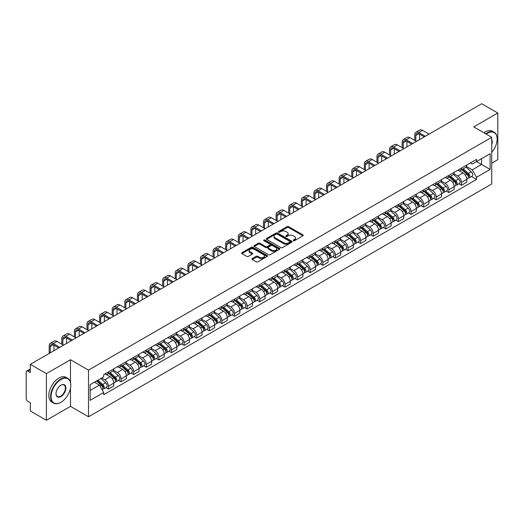 <?xml version="1.0" encoding="UTF-8"?>
<svg xmlns="http://www.w3.org/2000/svg" width="524" height="524" viewBox="0 0 524 524"><rect width="100%" height="100%" fill="white"/><g stroke="black" fill="none" stroke-linecap="round" stroke-linejoin="round"><path stroke-width="0.79" d="M293.375 240.667A0.786 0.452 0 0 0 294.488 240.667L302.918 235.8A1.12 0.648 0 0 0 303.245 235.348A1.12 0.648 0 0 0 302.918 234.89L288.639 226.643A1.12 0.648 0 0 0 287.054 226.643L278.624 231.51A0.786 0.452 0 0 0 278.395 231.831A0.786 0.452 0 0 0 278.624 232.152A0.786 0.452 0 0 0 279.731 232.152L280.825 231.523A3.589 2.07 0 0 1 285.901 231.523L287.093 232.211A3.589 2.07 0 0 1 288.141 233.671A3.589 2.07 0 0 1 287.093 235.138L285.999 235.767A0.786 0.452 0 0 0 285.77 236.088A0.786 0.452 0 0 0 285.999 236.409A0.786 0.452 0 0 0 287.113 236.409L288.2 235.78A3.589 2.07 0 0 1 293.276 235.78L294.468 236.468A3.589 2.07 0 0 1 295.516 237.935A3.589 2.07 0 0 1 294.468 239.396L293.375 240.025A0.786 0.452 0 0 0 293.145 240.346A0.786 0.452 0 0 0 293.375 240.667L293.375 240.025M252.227 258.607A1.12 0.648 0 0 0 251.9 259.066A1.12 0.648 0 0 0 252.227 259.524L256.236 261.836A1.12 0.648 0 0 0 257.821 261.836L267.181 256.433A1.12 0.648 0 0 0 267.509 255.974A1.12 0.648 0 0 0 267.181 255.516L252.902 247.276A1.12 0.648 0 0 0 251.317 247.276L241.957 252.679A1.12 0.648 0 0 0 241.63 253.138A1.12 0.648 0 0 0 241.957 253.596L246.797 256.387A1.12 0.648 0 0 0 248.383 256.387L252.391 254.075A1.12 0.648 0 0 0 252.719 253.616A1.12 0.648 0 0 0 252.391 253.157L249.987 251.775A3 1.729 0 0 1 249.11 250.551A3 1.729 0 0 1 250.963 248.946A3 1.729 0 0 1 254.232 249.326L263.631 254.749A3 1.729 0 0 1 264.509 255.974A3 1.729 0 0 1 262.662 257.579A3 1.729 0 0 1 259.387 257.199L257.821 256.295A1.12 0.648 0 0 0 256.236 256.295L252.227 258.607L252.227 259.524M88.504 370.121L70.485 359.719L46.4 373.619L30.32 364.337L481.72 103.726L497.8 113.007L473.722 126.913L491.741 137.314L88.504 370.121L88.504 416.776L491.741 183.97L491.741 137.314M280.903 247.597A1.12 0.648 0 0 0 282.488 247.597L291.848 242.193A1.12 0.648 0 0 0 292.176 241.734A1.12 0.648 0 0 0 291.848 241.276L277.569 233.029A1.12 0.648 0 0 0 275.984 233.029L266.624 238.433A1.12 0.648 0 0 0 266.297 238.892A1.12 0.648 0 0 0 266.624 239.35L280.903 247.597M264.201 240.837A0.786 0.452 0 0 1 265 240.948L265 240.018L279.515 248.396A1.12 0.648 0 0 1 279.842 248.854A1.12 0.648 0 0 1 279.515 249.313L270.155 254.716A1.12 0.648 0 0 1 268.57 254.716L254.291 246.47L258.299 244.177L258.299 243.247L254.291 245.559A1.12 0.648 0 0 0 253.963 246.018A1.12 0.648 0 0 0 254.291 246.47L254.291 245.559M258.299 244.177A1.12 0.648 0 0 1 259.884 244.177L259.884 243.247A1.12 0.648 0 0 0 258.299 243.247M259.884 243.247L265.675 246.588A1.12 0.648 0 0 0 267.26 246.588L269.919 245.055A1.12 0.648 0 0 0 270.246 244.597A1.12 0.648 0 0 0 269.919 244.138L263.886 240.66A0.786 0.452 0 0 1 263.657 240.339A0.786 0.452 0 0 1 264.142 239.92A0.786 0.452 0 0 1 265 240.018M46.4 373.619L46.4 420.274L30.32 410.993L30.32 402.733L27.818 401.286A2.286 1.317 -120 0 1 26.2 398.489L26.2 372.079A2.286 1.317 -120 0 1 26.672 371.038L30.32 368.929M491.741 163.161L497.8 159.663L497.8 113.007M46.4 420.274L70.485 406.375L88.504 416.776M30.32 364.337L30.32 372.597L27.818 371.149A2.286 1.317 -120 0 0 26.672 371.038M461.434 168.106A5.26 3.033 60 0 1 460.347 170.47L465.679 167.385A5.26 3.033 -120 0 0 466.766 165.027M453.869 173.772L457.721 175.992A5.26 3.033 60 0 1 461.434 182.431L466.773 179.352A5.26 3.033 -120 0 0 463.052 172.913L459.234 170.706M466.773 179.352L466.773 182.195L461.434 185.28L458.88 183.8M460.347 170.47A5.26 3.033 60 0 1 457.76 170.228M461.434 182.431L461.434 185.28M448.832 175.383A5.26 3.033 60 0 1 447.738 177.747L453.077 174.669A5.26 3.033 -120 0 0 454.164 172.304M446.271 191.077L448.832 192.557L454.164 189.478L454.164 186.629A5.26 3.033 -120 0 0 450.444 180.191L446.631 177.99M447.738 177.747A5.26 3.033 60 0 1 445.151 177.512M441.26 181.049L445.112 183.269A5.26 3.033 60 0 1 448.832 189.708L448.832 192.557M436.223 182.666A5.26 3.033 60 0 1 435.136 185.024L440.468 181.946A5.26 3.033 -120 0 0 441.555 179.588M433.669 198.354L436.223 199.834L441.555 196.755L441.555 193.906A5.26 3.033 -120 0 0 437.841 187.468L434.023 185.267M435.136 185.024A5.26 3.033 60 0 1 432.549 184.789M428.652 188.326L432.51 190.546A5.26 3.033 60 0 1 436.223 196.985L436.223 199.834M423.615 189.943A5.26 3.033 60 0 1 422.527 192.301L427.859 189.223A5.26 3.033 -120 0 0 428.953 186.865M421.06 205.637L423.615 207.111L428.953 204.032L428.953 201.183A5.26 3.033 -120 0 0 425.233 194.745L421.414 192.544M422.527 192.301A5.26 3.033 60 0 1 419.94 192.066M416.049 195.603L419.901 197.83A5.26 3.033 60 0 1 423.615 204.268L423.615 207.111M411.012 197.221A5.26 3.033 60 0 1 409.925 199.578L415.257 196.5A5.26 3.033 -120 0 0 416.344 194.142M408.451 212.914L411.012 214.388L416.344 211.31L416.344 208.467A5.26 3.033 -120 0 0 412.63 202.028L408.812 199.821M409.925 199.578A5.26 3.033 60 0 1 407.338 199.343M403.441 202.88L407.292 205.107A5.26 3.033 60 0 1 411.012 211.545L411.012 214.388M398.404 204.498A5.26 3.033 60 0 1 397.316 206.856L402.648 203.777A5.26 3.033 -120 0 0 403.735 201.419M395.849 220.191L398.404 221.665L403.735 218.587L403.735 215.744A5.26 3.033 -120 0 0 400.022 209.305L396.203 207.098M397.316 206.856A5.26 3.033 60 0 1 394.729 206.62M390.839 210.157L394.69 212.384A5.26 3.033 60 0 1 398.404 218.822L398.404 221.665M385.802 211.775A5.26 3.033 60 0 1 384.708 214.139L390.046 211.054A5.26 3.033 -120 0 0 391.133 208.696M383.241 227.468L385.802 228.942L391.133 225.864L391.133 223.021A5.26 3.033 -120 0 0 387.413 216.582L383.601 214.375M384.708 214.139A5.26 3.033 60 0 1 382.12 213.897M378.23 217.44L382.081 219.661A5.26 3.033 60 0 1 385.802 226.099L385.802 228.942M373.193 219.052A5.26 3.033 60 0 1 372.106 221.416L377.437 218.338A5.26 3.033 -120 0 0 378.524 215.973M370.638 234.745L373.193 236.226L378.524 233.147L378.524 230.298A5.26 3.033 -120 0 0 374.811 223.859L370.992 221.659M372.106 221.416A5.26 3.033 60 0 1 369.518 221.174M365.621 224.717L369.472 226.938A5.26 3.033 60 0 1 373.193 233.377L373.193 236.226M360.584 226.335A5.26 3.033 60 0 1 359.497 228.693L364.828 225.615A5.26 3.033 -120 0 0 365.922 223.25M358.03 242.023L360.584 243.503L365.922 240.424L365.922 237.575A5.26 3.033 -120 0 0 362.202 231.136L358.383 228.936M359.497 228.693A5.26 3.033 60 0 1 356.909 228.457M353.019 231.994L356.87 234.215A5.26 3.033 60 0 1 360.584 240.654L360.584 243.503M347.982 233.612A5.26 3.033 60 0 1 346.895 235.97L352.226 232.892A5.26 3.033 -120 0 0 353.314 230.534M345.421 249.306L347.982 250.78L353.314 247.701L353.314 244.852A5.26 3.033 -120 0 0 349.6 238.413L345.781 236.213M346.895 235.97A5.26 3.033 60 0 1 344.301 235.734M340.41 239.272L344.261 241.499A5.26 3.033 60 0 1 347.982 247.931L347.982 250.78M335.373 240.889A5.26 3.033 60 0 1 334.286 243.247L339.618 240.169A5.26 3.033 -120 0 0 340.705 237.811M332.819 256.583L335.373 258.057L340.705 254.978L340.705 252.136A5.26 3.033 -120 0 0 336.991 245.697L333.172 243.49M334.286 243.247A5.26 3.033 60 0 1 331.699 243.012M327.808 246.549L331.659 248.776A5.26 3.033 60 0 1 335.373 255.214L335.373 258.057M322.771 248.166A5.26 3.033 60 0 1 321.677 250.524L327.015 247.446A5.26 3.033 -120 0 0 328.103 245.088M320.21 263.86L322.771 265.334L328.103 262.255L328.103 259.413A5.26 3.033 -120 0 0 324.382 252.974L320.57 250.767M321.677 250.524A5.26 3.033 60 0 1 319.09 250.289M315.199 253.826L319.05 256.053A5.26 3.033 60 0 1 322.771 262.491L322.771 265.334M310.162 255.443A5.26 3.033 60 0 1 309.075 257.808L314.407 254.723A5.26 3.033 -120 0 0 315.494 252.365M307.608 271.137L310.162 272.611L315.494 269.533L315.494 266.69A5.26 3.033 -120 0 0 311.78 260.251L307.961 258.044M309.075 257.808A5.26 3.033 60 0 1 306.488 257.566M302.59 261.103L306.442 263.33A5.26 3.033 60 0 1 310.162 269.768L310.162 272.611M297.553 262.721A5.26 3.033 60 0 1 296.466 265.085L301.798 262.007A5.26 3.033 -120 0 0 302.892 259.642M294.999 278.414L297.553 279.895L302.892 276.816L302.892 273.967A5.26 3.033 -120 0 0 299.171 267.528L295.353 265.327M296.466 265.085A5.26 3.033 60 0 1 293.879 264.843M289.988 268.386L293.84 270.607A5.26 3.033 60 0 1 297.553 277.045L297.553 279.895M284.951 270.004A5.26 3.033 60 0 1 283.864 272.362L289.196 269.284A5.26 3.033 -120 0 0 290.283 266.919M282.39 285.691L284.951 287.172L290.283 284.093L290.283 281.244A5.26 3.033 -120 0 0 286.569 274.805L282.75 272.604M283.864 272.362A5.26 3.033 60 0 1 281.27 272.126M277.379 275.663L281.231 277.884A5.26 3.033 60 0 1 284.951 284.322L284.951 287.172M272.342 277.281A5.26 3.033 60 0 1 271.255 279.639L276.587 276.561A5.26 3.033 -120 0 0 277.674 274.203M269.788 292.975L272.342 294.449L277.674 291.37L277.674 288.521A5.26 3.033 -120 0 0 273.96 282.082L270.142 279.882M271.255 279.639A5.26 3.033 60 0 1 268.668 279.403M264.777 282.94L268.629 285.161A5.26 3.033 60 0 1 272.342 291.599L272.342 294.449M259.74 284.558A5.26 3.033 60 0 1 258.646 286.916L263.985 283.838A5.26 3.033 -120 0 0 265.072 281.48M257.179 300.252L259.74 301.726L265.072 298.647L265.072 295.805A5.26 3.033 -120 0 0 261.352 289.366L257.533 287.159M258.646 286.916A5.26 3.033 60 0 1 256.059 286.68M252.168 290.217L256.02 292.444A5.26 3.033 60 0 1 259.74 298.883L259.74 301.726M247.132 291.835A5.26 3.033 60 0 1 246.044 294.193L251.376 291.115A5.26 3.033 -120 0 0 252.463 288.757M244.577 307.529L247.132 309.003L252.463 305.924L252.463 303.082A5.26 3.033 -120 0 0 248.749 296.643L244.931 294.436M246.044 294.193A5.26 3.033 60 0 1 243.457 293.957M239.56 297.494L243.411 299.721A5.26 3.033 60 0 1 247.132 306.16L247.132 309.003M234.523 299.112A5.26 3.033 60 0 1 233.435 301.47L238.767 298.392A5.26 3.033 -120 0 0 239.861 296.034M231.968 314.806L234.523 316.28L239.861 313.201L239.861 310.359A5.26 3.033 -120 0 0 236.141 303.92L232.322 301.713M233.435 301.47A5.26 3.033 60 0 1 230.848 301.235M226.958 304.772L230.809 306.998A5.26 3.033 60 0 1 234.523 313.437L234.523 316.28M221.921 306.389A5.26 3.033 60 0 1 220.833 308.754L226.165 305.675A5.26 3.033 -120 0 0 227.252 303.311M219.359 322.083L221.921 323.563L227.252 320.478L227.252 317.636A5.26 3.033 -120 0 0 223.532 311.197L219.72 308.996M220.833 308.754A5.26 3.033 60 0 1 218.239 308.512M214.349 312.055L218.2 314.276A5.26 3.033 60 0 1 221.921 320.714L221.921 323.563M209.312 313.673A5.26 3.033 60 0 1 208.225 316.031L213.556 312.952A5.26 3.033 -120 0 0 214.643 310.588M206.757 329.36L209.312 330.841L214.643 327.762L214.643 324.913A5.26 3.033 -120 0 0 210.93 318.474L207.111 316.273M208.225 316.031A5.26 3.033 60 0 1 205.637 315.795M201.747 319.332L205.598 321.553A5.26 3.033 60 0 1 209.312 327.991L209.312 330.841M196.703 320.95A5.26 3.033 60 0 1 195.616 323.308L200.954 320.229A5.26 3.033 -120 0 0 202.041 317.872M194.149 336.644L196.71 338.118L202.041 335.039L202.041 332.19A5.26 3.033 -120 0 0 198.321 325.751L194.502 323.55M195.616 323.308A5.26 3.033 60 0 1 193.029 323.072M189.138 326.609L192.989 328.83A5.26 3.033 60 0 1 196.71 335.268L196.71 338.118M184.101 328.227A5.26 3.033 60 0 1 183.014 330.585L188.345 327.507A5.26 3.033 -120 0 0 189.433 325.149M181.546 343.921L184.101 345.395L189.433 342.316L189.433 339.467A5.26 3.033 -120 0 0 185.719 333.035L181.9 330.827M183.014 330.585A5.26 3.033 60 0 1 180.426 330.349M176.529 333.886L180.38 336.113A5.26 3.033 60 0 1 184.101 342.552L184.101 345.395M171.492 335.504A5.26 3.033 60 0 1 170.405 337.862L175.737 334.784A5.26 3.033 -120 0 0 176.83 332.426M168.938 351.198L171.492 352.672L176.83 349.593L176.83 346.75A5.26 3.033 -120 0 0 173.11 340.312L169.291 338.104M170.405 337.862A5.26 3.033 60 0 1 167.818 337.626M163.927 341.163L167.778 343.39A5.26 3.033 60 0 1 171.492 349.829L171.492 352.672M158.89 342.781A5.26 3.033 60 0 1 157.796 345.139L163.134 342.061A5.26 3.033 -120 0 0 164.222 339.703M156.329 358.475L158.89 359.949L164.222 356.87L164.222 354.028A5.26 3.033 -120 0 0 160.501 347.589L156.689 345.381M157.796 345.139A5.26 3.033 60 0 1 155.209 344.903M151.318 348.44L155.169 350.667A5.26 3.033 60 0 1 158.89 357.106L158.89 359.949M146.281 350.058A5.26 3.033 60 0 1 145.194 352.423L150.526 349.344A5.26 3.033 -120 0 0 151.613 346.98M143.727 365.752L146.281 367.232L151.613 364.147L151.613 361.305A5.26 3.033 -120 0 0 147.899 354.866L144.08 352.665M145.194 352.423A5.26 3.033 60 0 1 142.607 352.18M138.709 355.724L142.567 357.944A5.26 3.033 60 0 1 146.281 364.383L146.281 367.232M133.672 357.335A5.26 3.033 60 0 1 132.585 359.7L137.923 356.621A5.26 3.033 -120 0 0 139.011 354.257M131.118 373.029L133.672 374.509L139.011 371.431L139.011 368.582A5.26 3.033 -120 0 0 135.29 362.143L131.472 359.942M132.585 359.7A5.26 3.033 60 0 1 129.998 359.464M126.107 363.001L129.959 365.221A5.26 3.033 60 0 1 133.672 371.66L133.672 374.509M121.07 364.619A5.26 3.033 60 0 1 119.983 366.977L125.315 363.898A5.26 3.033 -120 0 0 126.402 361.54M118.509 380.306L121.07 381.786L126.402 378.708L126.402 375.859A5.26 3.033 -120 0 0 122.688 369.42L118.869 367.219M119.983 366.977A5.26 3.033 60 0 1 117.396 366.741M113.498 370.278L117.35 372.499A5.26 3.033 60 0 1 121.07 378.937L121.07 381.786M108.461 371.896A5.26 3.033 60 0 1 107.374 374.254L112.706 371.175A5.26 3.033 -120 0 0 113.8 368.817M105.907 387.59L108.461 389.063L113.8 385.985L113.8 383.136A5.26 3.033 -120 0 0 110.079 376.697L106.261 374.496M107.374 374.254A5.26 3.033 60 0 1 104.787 374.018M101.676 378.007L104.748 379.782A5.26 3.033 60 0 1 108.461 386.221L108.461 389.063M470.369 162.951L472.262 164.051L490.123 153.735L481.556 158.68L481.556 164.471L472.262 169.835L466.471 166.488M90.121 390.465L99.416 385.101L103.693 392.515L90.121 400.356L90.121 384.675L103.693 376.841L103.693 374.647L476.545 159.381L476.545 161.575L490.123 169.416L476.545 177.25L472.262 169.835M490.123 153.735L490.123 169.416M103.693 392.515L103.693 394.71L476.545 179.444L476.545 177.25M70.485 359.719L70.485 382.173M70.485 388.271L70.485 406.375M99.416 385.101L94.405 382.206M471.482 176.523L476.545 179.444M293.689 240.778L294.468 240.333A3.589 2.07 0 0 0 295.516 238.865L295.516 237.935M288.141 233.671L288.141 234.608A3.589 2.07 0 0 1 287.093 236.075L286.314 236.521M302.918 234.89L302.918 235.8L288.639 227.58A1.12 0.648 0 0 0 287.054 227.58L278.938 232.263M291.848 241.276L291.848 242.193L277.569 233.966A1.12 0.648 0 0 0 275.984 233.966L266.644 239.363M289.864 242.055A0.786 0.452 0 0 0 290.099 241.734A0.786 0.452 0 0 0 289.864 241.413L277.334 234.176A0.786 0.452 0 0 0 276.227 234.176L275.074 234.844A3.589 2.07 0 0 0 274.019 236.304A3.589 2.07 0 0 0 275.074 237.772L283.641 242.717A3.589 2.07 0 0 0 288.717 242.717L289.864 242.055L289.864 242.985A0.786 0.452 0 0 0 290.099 242.664L290.099 241.734M274.019 236.304L274.019 237.241A3.589 2.07 0 0 0 275.074 238.708L275.074 237.772M289.864 242.985L288.717 243.653A3.589 2.07 0 0 1 283.641 243.653L275.074 238.708M259.884 244.177L265.675 247.518A1.12 0.648 0 0 0 267.26 247.518L269.919 245.985A1.12 0.648 0 0 0 270.246 245.527L270.246 244.597M265 240.948L279.502 249.319M271.681 250.059A3 1.729 0 0 0 274.956 250.433A3 1.729 0 0 0 276.803 248.834A3 1.729 0 0 0 275.925 247.61L272.618 245.697A1.12 0.648 0 0 0 271.026 245.697L268.373 247.23A1.12 0.648 0 0 0 268.046 247.688A1.12 0.648 0 0 0 268.373 248.147L271.681 250.059L271.681 250.989A3 1.729 0 0 0 274.956 251.363A3 1.729 0 0 0 276.803 249.765L276.803 248.834M268.046 247.688L268.046 248.618A1.12 0.648 0 0 0 268.373 249.077L268.373 248.147M271.681 250.989L268.373 249.077M264.509 255.974L264.509 256.911A3 1.729 0 0 1 262.662 258.509A3 1.729 0 0 1 259.387 258.136L257.821 257.232A1.12 0.648 0 0 0 256.236 257.232L252.247 259.531M249.11 250.551L249.11 251.481A3 1.729 0 0 0 249.987 252.706L249.987 251.775M252.372 254.081L249.987 252.706M267.181 255.516L267.181 256.433L252.902 248.206A1.12 0.648 0 0 0 251.317 248.206L241.97 253.603M461.801 169.625L466.936 174.21A2.856 1.651 60 0 1 467.834 178.632L466.766 179.247M461.939 169.75L464.356 171.145M462.319 169.331L468.037 174.427A1.369 0.793 60 0 1 468.463 176.549A1.369 0.793 60 0 1 468.338 176.601M463.177 168.833L468.312 173.418A2.856 1.651 60 0 1 469.209 177.839A2.856 1.651 60 0 1 468.345 177.931M466.039 167.117L471.22 171.741A2.856 1.651 60 0 1 472.117 176.156L469.209 177.839M415.82 141.022L415.82 135.474A4.284 2.476 60 0 1 416.704 133.509A4.284 2.476 60 0 1 418.853 133.725L424.302 136.875M429.071 134.118L422.567 130.365A5.771 3.334 -120 0 0 419.685 130.076L415.964 132.225A5.771 3.334 -120 0 0 414.772 134.865L414.772 140.419M425.357 136.266L418.853 132.513A5.771 3.334 -120 0 0 415.964 132.225M419.534 139.626L419.534 134.118M449.192 176.909L454.334 181.487A2.856 1.651 60 0 1 455.225 185.909L454.164 186.524M449.33 177.027L451.747 178.422M449.71 176.608L455.428 181.71A1.369 0.793 60 0 1 455.86 183.826A1.369 0.793 60 0 1 455.736 183.878M450.568 176.116L455.703 180.695A2.856 1.651 60 0 1 456.601 185.116A2.856 1.651 60 0 1 455.736 185.208M453.43 174.394L458.611 179.018A2.856 1.651 60 0 1 459.509 183.433L456.601 185.116M436.59 184.186L441.725 188.771A2.856 1.651 60 0 1 442.623 193.186L441.555 193.801M436.721 184.304L439.145 185.699M437.108 183.885L442.819 188.987A1.369 0.793 60 0 1 443.252 191.109A1.369 0.793 60 0 1 443.127 191.155M437.959 183.393L443.101 187.978A2.856 1.651 60 0 1 443.998 192.393A2.856 1.651 60 0 1 443.134 192.485M440.828 181.671L446.009 186.295A2.856 1.651 60 0 1 446.906 190.716L443.998 192.393M403.211 148.305L403.211 142.751A4.284 2.476 60 0 1 404.102 140.792A4.284 2.476 60 0 1 406.244 141.002L411.7 144.152M416.469 141.395L409.958 137.642A5.771 3.334 -120 0 0 407.076 137.353L403.356 139.502A5.771 3.334 -120 0 0 402.163 142.142L402.163 147.696M412.748 143.543L406.244 139.79A5.771 3.334 -120 0 0 403.356 139.502M406.932 146.903L406.932 141.395M390.609 155.582L390.609 150.028A4.284 2.476 60 0 1 391.494 148.069A4.284 2.476 60 0 1 393.635 148.279L399.091 151.429M403.86 148.678L397.356 144.919A5.771 3.334 -120 0 0 394.467 144.637L390.753 146.779A5.771 3.334 -120 0 0 389.555 149.425L389.555 154.973M400.139 150.82L393.635 147.067A5.771 3.334 -120 0 0 390.753 146.779M394.323 154.18L394.323 148.678M491.741 152.327A13.945 8.05 120 0 0 497.152 139.043A13.945 8.05 120 0 0 487.294 133.351A13.945 8.05 120 0 0 486.148 134.085M485.689 133.823A14.286 8.246 -60 0 1 487.051 132.932A14.286 8.246 -60 0 1 494.198 132.225A14.286 8.246 -60 0 1 497.152 138.762A14.286 8.246 -60 0 1 497.152 138.906M491.741 139.705A6.969 4.022 -60 0 1 491.741 144.631M483.914 132.795A14.286 8.246 -60 0 1 485.276 131.904A14.286 8.246 -60 0 1 492.416 131.197L494.198 132.225M60.705 402.406L60.948 402.268A13.945 8.05 120 0 0 70.805 385.192A13.945 8.05 120 0 0 60.948 379.5A13.945 8.05 120 0 0 51.09 396.576A13.945 8.05 120 0 0 60.948 402.268L60.705 402.406A14.286 8.246 -60 0 1 53.566 403.113A14.286 8.246 -60 0 1 51.372 391.67A14.286 8.246 -60 0 1 60.705 379.081A14.286 8.246 -60 0 1 67.845 378.374A14.286 8.246 -60 0 1 70.805 384.911A14.286 8.246 -60 0 1 70.805 385.055M60.948 385.192L60.948 385.192A6.969 4.022 -60 0 1 65.88 388.035A6.969 4.022 -60 0 1 60.948 396.576A6.969 4.022 -60 0 1 56.016 393.727A6.969 4.022 -60 0 1 60.948 385.192L60.948 385.192M56.022 393.589A6.629 3.825 120 0 0 57.391 396.485A6.629 3.825 120 0 0 60.705 396.157A6.629 3.825 120 0 0 65.035 390.315A6.629 3.825 120 0 0 64.02 385.002A6.629 3.825 120 0 0 60.823 385.264M53.566 403.113L51.784 402.085A14.286 8.246 -60 0 1 49.597 390.642A14.286 8.246 -60 0 1 58.93 378.053A14.286 8.246 -60 0 1 66.07 377.346L67.845 378.374M423.981 191.463L429.117 196.048A2.856 1.651 60 0 1 430.014 200.463L428.953 201.078M424.119 191.581L426.536 192.983M424.499 191.162L430.217 196.264A1.369 0.793 60 0 1 430.649 198.386A1.369 0.793 60 0 1 430.525 198.432M425.357 190.671L430.492 195.256A2.856 1.651 60 0 1 431.39 199.67A2.856 1.651 60 0 1 430.525 199.762M428.219 188.948L433.4 193.572A2.856 1.651 60 0 1 434.298 197.993L431.39 199.67M411.373 198.74L416.514 203.325A2.856 1.651 60 0 1 417.412 207.74L416.344 208.356M411.51 198.865L413.927 200.26M411.897 198.439L417.608 203.541A1.369 0.793 60 0 1 418.041 205.663A1.369 0.793 60 0 1 417.916 205.709M412.748 197.948L417.883 202.533A2.856 1.651 60 0 1 418.781 206.947A2.856 1.651 60 0 1 417.923 207.039M415.617 196.231L420.798 200.849A2.856 1.651 60 0 1 421.696 205.27L418.781 206.947M398.771 206.017L403.906 210.602A2.856 1.651 60 0 1 404.803 215.023L403.735 215.639M398.908 206.142L401.325 207.537M399.288 205.722L405.006 210.818A1.369 0.793 60 0 1 405.432 212.941A1.369 0.793 60 0 1 405.307 212.993M400.146 205.225L405.281 209.81A2.856 1.651 60 0 1 406.179 214.224A2.856 1.651 60 0 1 405.314 214.316M403.008 203.508L408.189 208.133A2.856 1.651 60 0 1 409.087 212.548L406.179 214.224M378.001 162.859L378.001 157.305A4.284 2.476 60 0 1 378.891 155.346A4.284 2.476 60 0 1 381.033 155.556L386.483 158.707M391.251 155.956L384.747 152.196A5.771 3.334 -120 0 0 381.865 151.914L378.145 154.056A5.771 3.334 -120 0 0 376.953 156.702L376.953 162.25M387.537 158.097L381.033 154.344A5.771 3.334 -120 0 0 378.145 154.056M381.721 161.458L381.721 155.956M365.392 170.136L365.392 164.588A4.284 2.476 60 0 1 366.283 162.623A4.284 2.476 60 0 1 368.424 162.833L373.881 165.984M378.649 163.233L372.145 159.479A5.771 3.334 -120 0 0 369.256 159.191L365.542 161.34A5.771 3.334 -120 0 0 364.344 163.979L364.344 169.534M374.929 165.381L368.424 161.621A5.771 3.334 -120 0 0 365.542 161.34M369.112 168.735L369.112 163.233M352.79 177.413L352.79 171.865A4.284 2.476 60 0 1 353.674 169.9A4.284 2.476 60 0 1 355.822 170.117L361.272 173.261M366.04 170.51L359.536 166.756A5.771 3.334 -120 0 0 356.648 166.468L352.934 168.617A5.771 3.334 -120 0 0 351.735 171.256L351.735 176.811M362.326 172.658L355.822 168.898A5.771 3.334 -120 0 0 352.934 168.617M356.503 176.018L356.503 170.51M386.162 213.294L391.304 217.879A2.856 1.651 60 0 1 392.194 222.3L391.133 222.916M386.299 213.419L388.716 214.814M386.679 212.999L392.397 218.095A1.369 0.793 60 0 1 392.83 220.218A1.369 0.793 60 0 1 392.705 220.27M387.537 212.502L392.673 217.087A2.856 1.651 60 0 1 393.57 221.508A2.856 1.651 60 0 1 392.705 221.6M390.4 210.786L395.581 215.41A2.856 1.651 60 0 1 396.478 219.825L393.57 221.508M340.181 184.69L340.181 179.143A4.284 2.476 60 0 1 341.072 177.178A4.284 2.476 60 0 1 343.213 177.394L348.67 180.544M353.438 177.787L346.927 174.034A5.771 3.334 -120 0 0 344.045 173.745L340.325 175.894A5.771 3.334 -120 0 0 339.133 178.533L339.133 184.088M349.718 179.935L343.213 176.182A5.771 3.334 -120 0 0 340.325 175.894M343.901 183.295L343.901 177.787M373.56 220.578L378.695 225.156A2.856 1.651 60 0 1 379.592 229.578L378.524 230.193M373.691 220.696L376.114 222.091M374.077 220.277L379.789 225.379A1.369 0.793 60 0 1 380.221 227.495A1.369 0.793 60 0 1 380.096 227.547M374.929 219.785L380.07 224.364A2.856 1.651 60 0 1 380.968 228.785A2.856 1.651 60 0 1 380.103 228.877M377.797 218.063L382.979 222.687A2.856 1.651 60 0 1 383.876 227.102L380.968 228.785M327.579 191.974L327.579 186.42A4.284 2.476 60 0 1 328.463 184.455A4.284 2.476 60 0 1 330.605 184.671L336.061 187.821M340.829 185.064L334.325 181.311A5.771 3.334 -120 0 0 331.437 181.022L327.723 183.171A5.771 3.334 -120 0 0 326.524 185.81L326.524 191.365M337.109 187.212L330.605 183.459A5.771 3.334 -120 0 0 327.723 183.171M331.292 190.572L331.292 185.064M360.951 227.855L366.086 232.44A2.856 1.651 60 0 1 366.983 236.855L365.916 237.47M361.088 227.973L363.505 229.368M361.468 227.554L367.186 232.656A1.369 0.793 60 0 1 367.619 234.778A1.369 0.793 60 0 1 367.488 234.824M362.326 227.062L367.462 231.641A2.856 1.651 60 0 1 368.359 236.062A2.856 1.651 60 0 1 367.494 236.154M365.189 225.34L370.37 229.964A2.856 1.651 60 0 1 371.267 234.385L368.359 236.062M314.97 199.251L314.97 193.697A4.284 2.476 60 0 1 315.861 191.738A4.284 2.476 60 0 1 318.002 191.948L323.452 195.098M328.221 192.347L321.716 188.588A5.771 3.334 -120 0 0 318.834 188.306L315.114 190.448A5.771 3.334 -120 0 0 313.922 193.094L313.922 198.642M324.507 194.489L318.002 190.736A5.771 3.334 -120 0 0 315.114 190.448M318.69 197.849L318.69 192.347M348.342 235.132L353.484 239.717A2.856 1.651 60 0 1 354.381 244.132L353.314 244.747M348.48 235.25L350.897 236.652M348.866 234.831L354.578 239.933A1.369 0.793 60 0 1 355.01 242.055A1.369 0.793 60 0 1 354.886 242.101M349.718 234.339L354.853 238.924A2.856 1.651 60 0 1 355.75 243.339A2.856 1.651 60 0 1 354.892 243.431M352.58 232.617L357.768 237.241A2.856 1.651 60 0 1 358.665 241.662L355.75 243.339M302.361 206.528L302.361 200.974A4.284 2.476 60 0 1 303.252 199.015A4.284 2.476 60 0 1 305.394 199.225L310.85 202.375M315.618 199.624L309.114 195.865A5.771 3.334 -120 0 0 306.226 195.583L302.512 197.725A5.771 3.334 -120 0 0 301.313 200.371L301.313 205.919M311.898 201.766L305.394 198.013A5.771 3.334 -120 0 0 302.512 197.725M306.082 205.126L306.082 199.624M335.74 242.409L340.875 246.994A2.856 1.651 60 0 1 341.772 251.409L340.705 252.024M335.877 242.533L338.294 243.929M336.257 242.108L341.976 247.21A1.369 0.793 60 0 1 342.401 249.332A1.369 0.793 60 0 1 342.277 249.378M337.115 241.616L342.251 246.201A2.856 1.651 60 0 1 343.148 250.616A2.856 1.651 60 0 1 342.283 250.708M339.978 239.894L345.159 244.518A2.856 1.651 60 0 1 346.056 248.939L343.148 250.616M323.131 249.686L328.266 254.271A2.856 1.651 60 0 1 329.164 258.692L328.103 259.301M323.269 249.81L325.686 251.206M323.649 249.391L329.367 254.487A1.369 0.793 60 0 1 329.799 256.609A1.369 0.793 60 0 1 329.675 256.662M324.507 248.893L329.642 253.478A2.856 1.651 60 0 1 330.539 257.893A2.856 1.651 60 0 1 329.675 257.985M327.369 247.177L332.55 251.802A2.856 1.651 60 0 1 333.447 256.216L330.539 257.893M310.529 256.963L315.664 261.548A2.856 1.651 60 0 1 316.562 265.969L315.494 266.585M310.66 257.088L313.083 258.483M311.046 256.668L316.758 261.764A1.369 0.793 60 0 1 317.19 263.886A1.369 0.793 60 0 1 317.066 263.939M311.898 256.171L317.04 260.756A2.856 1.651 60 0 1 317.937 265.177A2.856 1.651 60 0 1 317.072 265.268M314.767 254.454L319.948 259.079A2.856 1.651 60 0 1 320.845 263.493L317.937 265.177M297.92 264.247L303.055 268.825A2.856 1.651 60 0 1 303.953 273.246L302.885 273.862M298.058 264.365L300.475 265.76M298.438 263.945L304.156 269.048A1.369 0.793 60 0 1 304.588 271.163A1.369 0.793 60 0 1 304.457 271.216M299.296 263.448L304.431 268.033A2.856 1.651 60 0 1 305.328 272.454A2.856 1.651 60 0 1 304.464 272.546M302.158 261.731L307.339 266.356A2.856 1.651 60 0 1 308.236 270.77L305.328 272.454M285.311 271.524L290.453 276.109A2.856 1.651 60 0 1 291.351 280.523L290.283 281.139M285.449 271.642L287.866 273.037M285.835 271.222L291.547 276.325A1.369 0.793 60 0 1 291.979 278.447A1.369 0.793 60 0 1 291.855 278.493M286.687 270.731L291.822 275.31A2.856 1.651 60 0 1 292.719 279.731A2.856 1.651 60 0 1 291.861 279.823M289.549 269.009L294.737 273.633A2.856 1.651 60 0 1 295.628 278.054L292.719 279.731M272.709 278.801L277.844 283.386A2.856 1.651 60 0 1 278.742 287.8L277.674 288.416M272.847 278.919L275.264 280.32M273.227 278.499L278.945 283.602A1.369 0.793 60 0 1 279.371 285.724A1.369 0.793 60 0 1 279.246 285.77M274.085 278.008L279.22 282.593A2.856 1.651 60 0 1 280.117 287.008A2.856 1.651 60 0 1 279.253 287.1M276.947 276.286L282.128 280.91A2.856 1.651 60 0 1 283.026 285.331L280.117 287.008M289.759 213.805L289.759 208.251A4.284 2.476 60 0 1 290.643 206.292A4.284 2.476 60 0 1 292.785 206.502L298.241 209.652M303.01 206.901L296.505 203.148A5.771 3.334 -120 0 0 293.617 202.86L289.903 205.008A5.771 3.334 -120 0 0 288.704 207.648L288.704 213.203M299.296 209.05L292.785 205.29A5.771 3.334 -120 0 0 289.903 205.008M293.473 212.403L293.473 206.901M277.15 221.082L277.15 215.534A4.284 2.476 60 0 1 278.041 213.569A4.284 2.476 60 0 1 280.183 213.785L285.639 216.929M290.407 214.178L283.897 210.425A5.771 3.334 -120 0 0 281.015 210.137L277.294 212.286A5.771 3.334 -120 0 0 276.102 214.925L276.102 220.48M286.687 216.327L280.183 212.567A5.771 3.334 -120 0 0 277.294 212.286M280.871 219.687L280.871 214.178M264.548 228.359L264.548 222.811A4.284 2.476 60 0 1 265.432 220.846A4.284 2.476 60 0 1 267.574 221.062L273.03 224.207M277.799 221.456L271.294 217.702A5.771 3.334 -120 0 0 268.406 217.414L264.692 219.563A5.771 3.334 -120 0 0 263.493 222.202L263.493 227.757M274.078 223.604L267.574 219.851A5.771 3.334 -120 0 0 264.692 219.563M268.262 226.964L268.262 221.456M251.939 235.643L251.939 230.088A4.284 2.476 60 0 1 252.83 228.123A4.284 2.476 60 0 1 254.972 228.34L260.421 231.49M265.19 228.733L258.686 224.979A5.771 3.334 -120 0 0 255.804 224.691L252.083 226.84A5.771 3.334 -120 0 0 250.891 229.479L250.891 235.034M261.476 230.881L254.972 227.128A5.771 3.334 -120 0 0 252.083 226.84M255.66 234.241L255.66 228.733M239.33 242.92L239.33 237.365A4.284 2.476 60 0 1 240.221 235.407A4.284 2.476 60 0 1 242.363 235.617L247.819 238.767M252.588 236.016L246.084 232.256A5.771 3.334 -120 0 0 243.195 231.975L239.481 234.117A5.771 3.334 -120 0 0 238.282 236.763L238.282 242.311M248.867 238.158L242.363 234.405A5.771 3.334 -120 0 0 239.481 234.117M243.051 241.518L243.051 236.016M226.728 250.197L226.728 244.643A4.284 2.476 60 0 1 227.613 242.684A4.284 2.476 60 0 1 229.754 242.894L235.211 246.044M239.979 243.293L233.475 239.534A5.771 3.334 -120 0 0 230.586 239.252L226.872 241.394A5.771 3.334 -120 0 0 225.674 244.04L225.674 249.588M236.265 245.435L229.754 241.682A5.771 3.334 -120 0 0 226.872 241.394M230.442 248.795L230.442 243.293M260.101 286.078L265.236 290.663A2.856 1.651 60 0 1 266.133 295.077L265.072 295.693M260.238 286.202L262.655 287.597M260.618 285.776L266.336 290.879A1.369 0.793 60 0 1 266.768 293.001A1.369 0.793 60 0 1 266.644 293.047M261.476 285.285L266.611 289.87A2.856 1.651 60 0 1 267.509 294.285A2.856 1.651 60 0 1 266.644 294.377M264.338 283.563L269.519 288.187A2.856 1.651 60 0 1 270.417 292.608L267.509 294.285M214.119 257.474L214.119 251.92A4.284 2.476 60 0 1 215.01 249.961A4.284 2.476 60 0 1 217.152 250.171L222.608 253.321M227.37 250.57L220.866 246.811A5.771 3.334 -120 0 0 217.984 246.529L214.264 248.677A5.771 3.334 -120 0 0 213.072 251.317L213.072 256.865M223.656 252.719L217.152 248.959A5.771 3.334 -120 0 0 214.264 248.677M217.84 256.072L217.84 250.57M247.498 293.355L252.633 297.94A2.856 1.651 60 0 1 253.531 302.361L252.463 302.97M247.629 293.479L250.053 294.874M248.016 293.06L253.727 298.156A1.369 0.793 60 0 1 254.16 300.278A1.369 0.793 60 0 1 254.035 300.331M248.867 292.562L254.009 297.147A2.856 1.651 60 0 1 254.906 301.562A2.856 1.651 60 0 1 254.042 301.654M251.736 290.846L256.917 295.471A2.856 1.651 60 0 1 257.815 299.885L254.906 301.562M201.517 264.751L201.517 259.203A4.284 2.476 60 0 1 202.402 257.238A4.284 2.476 60 0 1 204.543 257.454L210 260.598M214.768 257.847L208.264 254.094A5.771 3.334 -120 0 0 205.375 253.806L201.661 255.954A5.771 3.334 -120 0 0 200.463 258.594L200.463 264.148M211.048 259.996L204.543 256.236A5.771 3.334 -120 0 0 201.661 255.954M205.231 263.356L205.231 257.847M234.89 300.632L240.025 305.217A2.856 1.651 60 0 1 240.922 309.638L239.854 310.254M235.027 300.756L237.444 302.151M235.407 300.337L241.125 305.433A1.369 0.793 60 0 1 241.557 307.555A1.369 0.793 60 0 1 241.426 307.608M236.265 299.839L241.4 304.424A2.856 1.651 60 0 1 242.298 308.846A2.856 1.651 60 0 1 241.433 308.937M239.127 298.123L244.308 302.748A2.856 1.651 60 0 1 245.206 307.162L242.298 308.846M188.909 272.028L188.909 266.48A4.284 2.476 60 0 1 189.793 264.515A4.284 2.476 60 0 1 191.941 264.731L197.391 267.875M202.159 265.124L195.655 261.371A5.771 3.334 -120 0 0 192.773 261.083L189.053 263.231A5.771 3.334 -120 0 0 187.861 265.871L187.861 271.425M198.445 267.273L191.941 263.513A5.771 3.334 -120 0 0 189.053 263.231M192.622 270.633L192.622 265.124M222.281 307.916L227.423 312.494A2.856 1.651 60 0 1 228.32 316.915L227.252 317.531M222.418 308.033L224.835 309.429M222.805 307.614L228.516 312.717A1.369 0.793 60 0 1 228.949 314.832A1.369 0.793 60 0 1 228.824 314.885M223.656 307.116L228.792 311.701A2.856 1.651 60 0 1 229.689 316.123A2.856 1.651 60 0 1 228.831 316.214M226.519 305.4L231.706 310.025A2.856 1.651 60 0 1 232.597 314.439L229.689 316.123M176.3 279.312L176.3 273.757A4.284 2.476 60 0 1 177.191 271.792A4.284 2.476 60 0 1 179.332 272.008L184.789 275.159M189.557 272.401L183.053 268.648A5.771 3.334 -120 0 0 180.164 268.36L176.444 270.508A5.771 3.334 -120 0 0 175.252 273.148L175.252 278.702M185.837 274.55L179.332 270.797A5.771 3.334 -120 0 0 176.444 270.508M180.02 277.91L180.02 272.401M209.679 315.193L214.814 319.778A2.856 1.651 60 0 1 215.711 324.192L214.643 324.808M209.816 315.31L212.233 316.706M210.196 314.891L215.914 319.994A1.369 0.793 60 0 1 216.34 322.109A1.369 0.793 60 0 1 216.216 322.162M211.054 314.4L216.189 318.978A2.856 1.651 60 0 1 217.087 323.4A2.856 1.651 60 0 1 216.222 323.491M213.916 312.677L219.097 317.302A2.856 1.651 60 0 1 219.995 321.716L217.087 323.4M163.698 286.589L163.698 281.034A4.284 2.476 60 0 1 164.582 279.076A4.284 2.476 60 0 1 166.724 279.285L172.18 282.436M176.948 279.685L170.444 275.925A5.771 3.334 -120 0 0 167.556 275.644L163.842 277.786A5.771 3.334 -120 0 0 162.643 280.432L162.643 285.98M173.234 281.827L166.724 278.074A5.771 3.334 -120 0 0 163.842 277.786M167.411 285.187L167.411 279.685M197.07 322.47L202.205 327.055A2.856 1.651 60 0 1 203.102 331.469L202.041 332.085M197.207 322.588L199.624 323.989M197.587 322.168L203.305 327.271A1.369 0.793 60 0 1 203.738 329.393A1.369 0.793 60 0 1 203.613 329.439M198.445 321.677L203.581 326.262A2.856 1.651 60 0 1 204.478 330.677A2.856 1.651 60 0 1 203.613 330.768M201.308 319.954L206.489 324.579A2.856 1.651 60 0 1 207.386 329L204.478 330.677M151.089 293.866L151.089 288.311A4.284 2.476 60 0 1 151.98 286.353A4.284 2.476 60 0 1 154.122 286.562L159.578 289.713M164.34 286.962L157.835 283.202A5.771 3.334 -120 0 0 154.953 282.921L151.233 285.063A5.771 3.334 -120 0 0 150.041 287.709L150.041 293.257M160.626 289.104L154.122 285.351A5.771 3.334 -120 0 0 151.233 285.063M154.809 292.464L154.809 286.962M184.468 329.747L189.603 334.332A2.856 1.651 60 0 1 190.5 338.746L189.433 339.362M184.599 329.871L187.016 331.266M184.985 329.445L190.697 334.548A1.369 0.793 60 0 1 191.129 336.67A1.369 0.793 60 0 1 191.005 336.716M185.837 328.954L190.978 333.539A2.856 1.651 60 0 1 191.869 337.954A2.856 1.651 60 0 1 191.011 338.046M188.706 327.231L193.887 331.856A2.856 1.651 60 0 1 194.784 336.277L191.869 337.954M138.487 301.143L138.487 295.588A4.284 2.476 60 0 1 139.371 293.63A4.284 2.476 60 0 1 141.513 293.84L146.969 296.99M151.737 294.239L145.233 290.479A5.771 3.334 -120 0 0 142.345 290.198L138.631 292.34A5.771 3.334 -120 0 0 137.432 294.986L137.432 300.534M148.017 296.381L141.513 292.628A5.771 3.334 -120 0 0 138.631 292.34M142.201 299.741L142.201 294.239M171.859 337.024L176.994 341.609A2.856 1.651 60 0 1 177.891 346.023L176.824 346.639M171.996 337.148L174.413 338.543M172.376 336.729L178.094 341.825A1.369 0.793 60 0 1 178.52 343.947A1.369 0.793 60 0 1 178.396 343.999M173.234 336.231L178.37 340.816A2.856 1.651 60 0 1 179.267 345.231A2.856 1.651 60 0 1 178.402 345.323M176.097 334.515L181.278 339.133A2.856 1.651 60 0 1 182.175 343.554L179.267 345.231M125.878 308.42L125.878 302.872A4.284 2.476 60 0 1 126.762 300.907A4.284 2.476 60 0 1 128.911 301.117L134.36 304.267M139.129 301.516L132.624 297.763A5.771 3.334 -120 0 0 129.742 297.475L126.022 299.623A5.771 3.334 -120 0 0 124.83 302.263L124.83 307.817M135.415 303.665L128.911 299.905A5.771 3.334 -120 0 0 126.022 299.623M129.592 307.018L129.592 301.516M159.25 344.301L164.392 348.886A2.856 1.651 60 0 1 165.289 353.307L164.222 353.923M159.388 344.425L161.805 345.82M159.768 344.006L165.486 349.102A1.369 0.793 60 0 1 165.918 351.224A1.369 0.793 60 0 1 165.794 351.276M160.626 343.508L165.761 348.093A2.856 1.651 60 0 1 166.658 352.514A2.856 1.651 60 0 1 165.8 352.606M163.488 341.792L168.669 346.416A2.856 1.651 60 0 1 169.566 350.831L166.658 352.514M113.269 315.697L113.269 310.149A4.284 2.476 60 0 1 114.16 308.184A4.284 2.476 60 0 1 116.302 308.4L121.758 311.544M126.526 308.793L120.022 305.04A5.771 3.334 -120 0 0 117.134 304.752L113.413 306.9A5.771 3.334 -120 0 0 112.221 309.54L112.221 315.094M122.806 310.942L116.302 307.182A5.771 3.334 -120 0 0 113.413 306.9M116.99 314.302L116.99 308.793M146.648 351.584L151.783 356.163A2.856 1.651 60 0 1 152.68 360.584L151.613 361.2M146.786 351.702L149.202 353.097M147.165 351.283L152.884 356.386A1.369 0.793 60 0 1 153.309 358.501A1.369 0.793 60 0 1 153.185 358.554M148.017 350.785L153.159 355.37A2.856 1.651 60 0 1 154.056 359.791A2.856 1.651 60 0 1 153.191 359.883M150.886 349.069L156.067 353.693A2.856 1.651 60 0 1 156.964 358.108L154.056 359.791M100.667 322.981L100.667 317.426A4.284 2.476 60 0 1 101.551 315.461A4.284 2.476 60 0 1 103.693 315.677L109.149 318.828M113.918 316.07L107.413 312.317A5.771 3.334 -120 0 0 104.525 312.029L100.811 314.177A5.771 3.334 -120 0 0 99.612 316.817L99.612 322.371M110.204 318.219L103.693 314.466A5.771 3.334 -120 0 0 100.811 314.177M104.381 321.579L104.381 316.07M134.039 358.861L139.174 363.44A2.856 1.651 60 0 1 140.072 367.861L139.011 368.477M134.177 358.979L136.594 360.374M134.557 358.56L140.275 363.663A1.369 0.793 60 0 1 140.707 365.778A1.369 0.793 60 0 1 140.583 365.831M135.415 358.069L140.55 362.647A2.856 1.651 60 0 1 141.447 367.069A2.856 1.651 60 0 1 140.583 367.16M138.277 356.346L143.458 360.971A2.856 1.651 60 0 1 144.355 365.385L141.447 367.069M88.058 330.258L88.058 324.703A4.284 2.476 60 0 1 88.949 322.745A4.284 2.476 60 0 1 91.091 322.954L96.547 326.105M101.309 323.347L94.805 319.594A5.771 3.334 -120 0 0 91.923 319.306L88.202 321.454A5.771 3.334 -120 0 0 87.01 324.094L87.01 329.648M97.595 325.496L91.091 321.743A5.771 3.334 -120 0 0 88.202 321.454M91.779 328.856L91.779 323.347M121.437 366.138L126.572 370.723A2.856 1.651 60 0 1 127.47 375.138L126.402 375.754M121.568 366.256L123.985 367.651M121.954 365.837L127.666 370.94A1.369 0.793 60 0 1 128.098 373.062A1.369 0.793 60 0 1 127.974 373.108M122.806 365.346L127.948 369.931A2.856 1.651 60 0 1 128.839 374.346A2.856 1.651 60 0 1 127.98 374.437M125.675 363.623L130.856 368.248A2.856 1.651 60 0 1 131.753 372.669L128.839 374.346M75.456 337.535L75.456 331.98A4.284 2.476 60 0 1 76.34 330.022A4.284 2.476 60 0 1 78.482 330.231L83.938 333.382M88.707 330.631L82.203 326.871A5.771 3.334 -120 0 0 79.314 326.59L75.6 328.731A5.771 3.334 -120 0 0 74.401 331.378L74.401 336.925M84.986 332.773L78.482 329.02A5.771 3.334 -120 0 0 75.6 328.731M79.17 336.133L79.17 330.631M108.828 373.416L113.963 378.001A2.856 1.651 60 0 1 114.861 382.415L113.793 383.031M108.966 373.54L111.383 374.935M109.346 373.114L115.064 378.217A1.369 0.793 60 0 1 115.49 380.339A1.369 0.793 60 0 1 115.365 380.385M110.204 372.623L115.339 377.208A2.856 1.651 60 0 1 116.236 381.623A2.856 1.651 60 0 1 115.372 381.714M113.066 370.9L118.247 375.525A2.856 1.651 60 0 1 119.145 379.946L116.236 381.623M62.847 344.812L62.847 339.257A4.284 2.476 60 0 1 63.732 337.299A4.284 2.476 60 0 1 65.88 337.508L71.33 340.659M76.098 337.908L69.594 334.148A5.771 3.334 -120 0 0 66.712 333.867L62.991 336.008A5.771 3.334 -120 0 0 61.799 338.655L61.799 344.202M72.384 340.05L65.88 336.297A5.771 3.334 -120 0 0 62.991 336.008M66.561 343.41L66.561 337.908M96.534 380.974L101.361 385.278A2.856 1.651 60 0 1 102.259 389.692L102.115 389.777M96.586 380.948L98.774 382.212M97.051 380.673L102.455 385.494A1.369 0.793 60 0 1 102.887 387.616A1.369 0.793 60 0 1 102.763 387.662M97.909 380.182L102.73 384.485A2.856 1.651 60 0 1 103.628 388.9A2.856 1.651 60 0 1 102.77 388.991M100.818 378.498L105.638 382.802A2.856 1.651 60 0 1 106.536 387.223L103.628 388.9M50.239 352.835L50.239 346.541A4.284 2.476 60 0 1 51.129 344.576A4.284 2.476 60 0 1 53.271 344.785L58.727 347.936M63.496 345.185L56.985 341.432A5.771 3.334 -120 0 0 54.103 341.144L50.383 343.292A5.771 3.334 -120 0 0 49.191 345.932L49.191 353.445M59.775 347.333L53.271 343.574A5.771 3.334 -120 0 0 50.383 343.292M53.959 350.687L53.959 345.185M121.07 378.937L126.402 375.859M133.672 371.66L139.011 368.582M146.281 364.383L151.613 361.305M158.89 357.106L164.222 354.028M171.492 349.829L176.83 346.75M184.101 342.552L189.433 339.467M196.71 335.268L202.041 332.19M209.312 327.991L214.643 324.913M221.921 320.714L227.252 317.636M234.523 313.437L239.861 310.359M247.132 306.16L252.463 303.082M259.74 298.883L265.072 295.805M272.342 291.599L277.674 288.521M284.951 284.322L290.283 281.244M297.553 277.045L302.892 273.967M310.162 269.768L315.494 266.69M322.771 262.491L328.103 259.413M335.373 255.214L340.705 252.136M347.982 247.931L353.314 244.852M360.584 240.654L365.922 237.575M373.193 233.377L378.524 230.298M385.802 226.099L391.133 223.021M398.404 218.822L403.735 215.744M411.012 211.545L416.344 208.467M423.615 204.268L428.953 201.183M436.223 196.985L441.555 193.906M448.832 189.708L454.164 186.629M108.461 386.221L113.8 383.136M104.748 379.782L110.079 376.697M117.35 372.499L122.688 369.42M129.959 365.221L135.29 362.143M142.567 357.944L147.899 354.866M155.169 350.667L160.501 347.589M167.778 343.39L173.11 340.312M180.38 336.113L185.719 333.035M192.989 328.83L198.321 325.751M205.598 321.553L210.93 318.474M218.2 314.276L223.532 311.197M230.809 306.998L236.141 303.92M243.411 299.721L248.749 296.643M256.02 292.444L261.352 289.366M268.629 285.161L273.96 282.082M281.231 277.884L286.569 274.805M293.84 270.607L299.171 267.528M306.442 263.33L311.78 260.251M319.05 256.053L324.382 252.974M331.659 248.776L336.991 245.697M344.261 241.499L349.6 238.413M356.87 234.215L362.202 231.136M369.472 226.938L374.811 223.859M382.081 219.661L387.413 216.582M394.69 212.384L400.022 209.305M407.292 205.107L412.63 202.028M419.901 197.83L425.233 194.745M432.51 190.546L437.841 187.468M445.112 183.269L450.444 180.191M457.721 175.992L463.052 172.913M30.32 369.702L27.818 371.149M294.468 240.333L294.468 239.396M285.999 236.409L285.999 235.767M287.093 236.075L287.093 235.138M278.624 232.152L278.624 231.51M287.054 227.58L287.054 226.643M288.639 227.58L288.639 226.643M266.624 239.35L266.624 238.433M275.984 233.966L275.984 233.029M277.569 233.966L277.569 233.029M283.641 243.653L283.641 242.717M288.717 243.653L288.717 242.717M265.675 247.518L265.675 246.588M267.26 247.518L267.26 246.588M269.919 245.985L269.919 245.055M279.515 249.313L279.515 248.396M256.236 257.232L256.236 256.295M257.821 257.232L257.821 256.295M259.387 258.136L259.387 257.199M252.391 254.075L252.391 253.157M241.957 253.596L241.957 252.679M251.317 248.206L251.317 247.276M252.902 248.206L252.902 247.276M466.936 174.21L465.338 175.134M468.751 175.92L468.233 176.221M471.22 171.741L468.312 173.418M418.853 132.513L422.567 130.365M415.82 135.474L418.853 133.725M454.334 181.487L452.729 182.418M456.142 183.203L455.631 183.498M458.611 179.018L455.703 180.695M441.725 188.771L440.121 189.695M443.54 190.481L443.022 190.775M446.009 186.295L443.101 187.978M406.244 139.79L409.958 137.642M403.211 142.751L406.244 141.002M393.635 147.067L397.356 144.919M390.609 150.028L393.635 148.279M429.117 196.048L427.519 196.972M430.931 197.758L430.414 198.052M433.4 193.572L430.492 195.256M416.514 203.325L414.91 204.249M418.322 205.035L417.811 205.329M420.798 200.849L417.883 202.533M403.906 210.602L402.308 211.526M405.72 212.312L405.203 212.613M408.189 208.133L405.281 209.81M381.033 154.344L384.747 152.196M378.001 157.305L381.033 155.556M368.424 161.621L372.145 159.479M365.392 164.588L368.424 162.833M355.822 168.898L359.536 166.756M352.79 171.865L355.822 170.117M391.304 217.879L389.699 218.803M393.111 219.589L392.6 219.89M395.581 215.41L392.673 217.087M343.213 176.182L346.927 174.034M340.181 179.143L343.213 177.394M378.695 225.156L377.09 226.086M380.509 226.872L379.992 227.167M382.979 222.687L380.07 224.364M330.605 183.459L334.325 181.311M327.579 186.42L330.605 184.671M366.086 232.44L364.488 233.363M367.9 234.149L367.383 234.444M370.37 229.964L367.462 231.641M318.002 190.736L321.716 188.588M314.97 193.697L318.002 191.948M353.484 239.717L351.879 240.64M355.292 241.426L354.781 241.721M357.768 237.241L354.853 238.924M305.394 198.013L309.114 195.865M302.361 200.974L305.394 199.225M340.875 246.994L339.277 247.918M342.689 248.703L342.172 248.998M345.159 244.518L342.251 246.201M328.266 254.271L326.668 255.195M330.081 255.981L329.563 256.282M332.55 251.802L329.642 253.478M315.664 261.548L314.059 262.472M317.472 263.258L316.961 263.559M319.948 259.079L317.04 260.756M303.055 268.825L301.457 269.755M304.87 270.535L304.352 270.836M307.339 266.356L304.431 268.033M290.453 276.109L288.848 277.032M292.261 277.818L291.75 278.113M294.737 273.633L291.822 275.31M277.844 283.386L276.246 284.309M279.659 285.095L279.141 285.39M282.128 280.91L279.22 282.593M292.785 205.29L296.505 203.148M289.759 208.251L292.785 206.502M280.183 212.567L283.897 210.425M277.15 215.534L280.183 213.785M267.574 219.851L271.294 217.702M264.548 222.811L267.574 221.062M254.972 227.128L258.686 224.979M251.939 230.088L254.972 228.34M242.363 234.405L246.084 232.256M239.33 237.365L242.363 235.617M229.754 241.682L233.475 239.534M226.728 244.643L229.754 242.894M265.236 290.663L263.637 291.586M267.05 292.372L266.533 292.667M269.519 288.187L266.611 289.87M217.152 248.959L220.866 246.811M214.119 251.92L217.152 250.171M252.633 297.94L251.029 298.863M254.441 299.649L253.93 299.951M256.917 295.471L254.009 297.147M204.543 256.236L208.264 254.094M201.517 259.203L204.543 257.454M240.025 305.217L238.427 306.14M241.839 306.926L241.322 307.228M244.308 302.748L241.4 304.424M191.941 263.513L195.655 261.371M188.909 266.48L191.941 264.731M227.423 312.494L225.818 313.424M229.23 314.204L228.719 314.505M231.706 310.025L228.792 311.701M179.332 270.797L183.053 268.648M176.3 273.757L179.332 272.008M214.814 319.778L213.216 320.701M216.628 321.487L216.111 321.782M219.097 317.302L216.189 318.978M166.724 278.074L170.444 275.925M163.698 281.034L166.724 279.285M202.205 327.055L200.607 327.978M204.019 328.764L203.502 329.059M206.489 324.579L203.581 326.262M154.122 285.351L157.835 283.202M151.089 288.311L154.122 286.562M189.603 334.332L187.998 335.255M191.411 336.041L190.9 336.336M193.887 331.856L190.978 333.539M141.513 292.628L145.233 290.479M138.487 295.588L141.513 293.84M176.994 341.609L175.396 342.532M178.808 343.318L178.291 343.613M181.278 339.133L178.37 340.816M128.911 299.905L132.624 297.763M125.878 302.872L128.911 301.117M164.392 348.886L162.787 349.809M166.2 350.595L165.689 350.897M168.669 346.416L165.761 348.093M116.302 307.182L120.022 305.04M113.269 310.149L116.302 308.4M151.783 356.163L150.178 357.086M153.597 357.872L153.08 358.174M156.067 353.693L153.159 355.37M103.693 314.466L107.413 312.317M100.667 317.426L103.693 315.677M139.174 363.44L137.576 364.37M140.989 365.156L140.471 365.451M143.458 360.971L140.55 362.647M91.091 321.743L94.805 319.594M88.058 324.703L91.091 322.954M126.572 370.723L124.967 371.647M128.38 372.433L127.869 372.728M130.856 368.248L127.948 369.931M78.482 329.02L82.203 326.871M75.456 331.98L78.482 330.231M113.963 378.001L112.365 378.924M115.778 379.71L115.26 380.005M118.247 375.525L115.339 377.208M65.88 336.297L69.594 334.148M62.847 339.257L65.88 337.508M101.361 385.278L99.979 386.077M103.169 386.987L102.658 387.282M105.638 382.802L102.73 384.485M53.271 343.574L56.985 341.432M50.239 346.541L53.271 344.785"/></g></svg>
